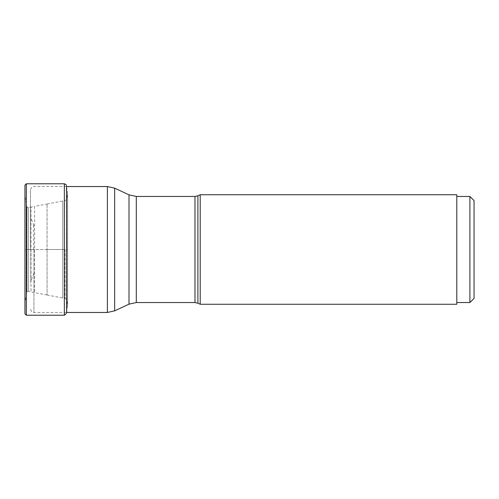 <?xml version="1.0" encoding="UTF-8"?>
<svg xmlns="http://www.w3.org/2000/svg" width="499" height="499" viewBox="0 0 499 499"><rect width="100%" height="100%" fill="white"/><g stroke="black" fill="none" stroke-linecap="round" stroke-linejoin="round"><path stroke-width="0.37" stroke-dasharray="2.5 1.87" d="M47.062 294.99L28.424 291.428L26.965 291.846L25 302.905L24.95 313.84L24.95 249.5L67.596 249.5L67.596 305.232L67.596 193.768L67.596 249.5L62.737 249.5L62.737 298.009L62.737 249.5L62.737 298.009L62.737 249.5L47.062 249.5L47.062 204.016L47.062 249.5L47.062 204.016L47.062 249.5L26.877 249.5L26.877 291.959L26.877 207.041L26.877 249.5L25 249.5L25 302.905L24.95 185.16L25 196.095L26.534 204.952L26.534 294.048L26.534 204.952L26.965 207.154L26.965 291.846L26.965 207.154L28.424 207.572L28.424 291.428L28.424 207.572L30.988 207.085L30.988 291.915L30.988 207.085L34.599 206.399L34.599 292.601L34.599 206.399L47.062 204.01M200.211 194.735L200.211 304.265M456.797 304.265L456.797 194.735M456.797 196.456L456.797 302.544L456.797 196.456M469.908 302.544L469.908 196.456M474.05 298.402L474.05 200.598M30.47 249.5L30.47 189.988L30.47 249.5M33.92 249.5L33.92 312.461L33.92 249.5M66.398 313.509L66.398 185.491M66.685 249.5L66.685 311.813L66.685 249.5M66.623 249.5L66.623 299.519L66.623 249.5M66.585 249.5L66.585 299.344L66.585 249.5M65.12 249.5L65.12 298.471L65.12 249.5M47.062 249.5L47.062 294.99L47.062 249.5M24.95 313.84L24.95 249.5M26.328 183.775L26.328 315.225M64.359 315.225L64.359 183.775M62.737 249.5L62.737 200.991L62.737 249.5M107.372 312.461L107.372 186.539M114.664 188.154L114.664 310.846M129.004 304.159L129.004 194.841M136.296 196.456L136.296 302.544M194.978 302.544L194.978 196.456M197.897 195.808L197.897 303.192M30.795 249.5L30.795 280.719L30.795 249.5M33.595 249.5L33.595 224.294L33.595 249.5M47.062 294.984L65.12 298.471L66.585 299.344L67.596 305.232L66.685 311.813M47.062 204.016L65.12 200.529L66.585 199.656L67.596 193.768L66.573 186.539M66.398 312.461L33.92 312.461C32.36 312.717 31.206 311.569 30.47 309.012M66.398 186.539L33.92 186.539C32.36 186.283 31.206 187.431 30.47 189.988M33.92 273.246L30.47 282.178M33.92 225.754L30.47 216.822"/><path stroke-width="0.75" d="M24.95 249.5L24.95 313.84L24.95 185.16L26.328 183.775L26.328 315.225L24.95 313.84M200.211 304.265L200.211 194.735L456.797 194.735L456.797 304.265L200.211 304.265L197.897 303.192L197.897 195.808L194.978 196.456L194.978 302.544L136.296 302.544L136.296 196.456L129.004 194.841L129.004 304.159L114.664 310.846L114.664 188.154L107.372 186.539L107.372 312.461L66.398 312.461M456.797 196.456L469.908 196.456L469.908 302.544L456.797 302.544M469.908 196.456L474.05 200.598L474.05 298.402L469.908 302.544M66.573 186.539L66.685 311.813M66.398 185.491C65.93 185.26 67.409 185.067 64.359 183.775L64.359 315.225L26.328 315.225M64.359 315.225L66.398 313.509M64.359 183.775L26.328 183.775M107.372 186.539L66.398 186.539M107.372 312.461L114.664 310.846M129.004 194.841L114.664 188.154M136.296 302.544L129.004 304.159M194.978 196.456L136.296 196.456M197.897 303.192L194.978 302.544M197.897 195.808L200.211 194.735"/></g></svg>
